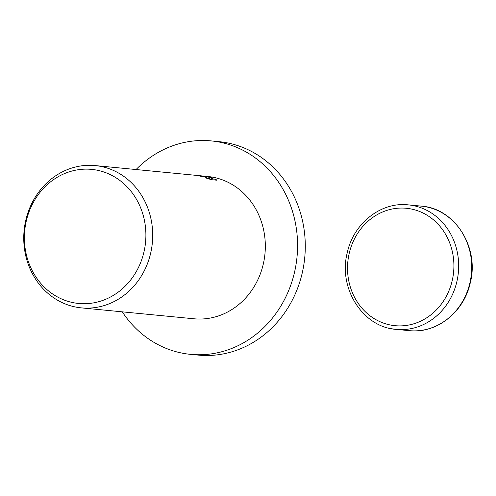 <?xml version="1.0" encoding="UTF-8"?>
<svg xmlns="http://www.w3.org/2000/svg" width="496" height="496" viewBox="0 0 496 496"><rect width="100%" height="100%" fill="white"/><g stroke="black" fill="none" stroke-linecap="round" stroke-linejoin="round"><path stroke-width="0.74" d="M136.059 169.533A107.223 96.621 95.5 0 1 211.178 140.901A107.223 96.621 95.5 0 1 225.283 143.449A107.223 96.621 95.5 0 1 295.988 264.821A107.223 96.621 95.5 0 1 190.514 354.355A107.223 96.621 95.5 0 1 176.415 351.807A107.223 96.621 95.5 0 1 122.276 311.835M211.178 140.901L218.897 141.645A107.223 96.621 95.5 0 1 232.996 144.193A107.223 96.621 95.5 0 1 303.701 265.571A107.223 96.621 95.5 0 1 198.226 355.099L190.514 354.355M206.336 177.128L200.539 175.789L211.06 177.587L212.772 178.089L211.172 178.796L215.611 179.223L216.975 180.215L211.494 179.688L206.646 178.238L208.63 178.436L204.867 176.985L199.156 175.95A71.486 64.412 -84.5 0 0 196.143 175.423L206.336 177.128M104.513 167.27A71.486 64.412 95.5 0 1 151.652 248.186A71.486 64.412 95.5 0 1 81.338 307.873A71.486 64.412 95.5 0 1 71.939 306.175A71.486 64.412 95.5 0 1 24.8 225.258A71.486 64.412 95.5 0 1 95.114 165.571A71.486 64.412 95.5 0 1 104.513 167.27M95.114 165.571L207.737 176.477A71.486 64.412 95.5 0 1 217.136 178.176A71.486 64.412 95.5 0 1 264.275 259.092A71.486 64.412 95.5 0 1 193.961 318.779L81.338 307.873M100.49 170.984A67.357 60.692 95.5 0 1 143.927 252.117A67.357 60.692 95.5 0 1 69.793 301.866A67.357 60.692 95.5 0 1 26.35 220.726A67.357 60.692 95.5 0 1 100.49 170.984M209.461 179.087L209.672 178.176M211.023 179.422L209.473 179.025M215.413 180.067L215.611 179.223M210.992 179.54L211.172 178.796M409.262 330.646C436.486 333.882 463.958 312.226 470.245 282.949C479.644 247.535 454.863 208.258 421.321 206.131A62.546 56.358 95.5 0 1 429.548 207.619A62.546 56.358 95.5 0 1 469.886 282.962A62.546 56.358 95.5 0 1 409.262 330.646L396.23 329.387A62.546 56.358 95.5 0 1 388.002 327.899M416.51 206.355A62.546 56.358 95.5 0 1 456.847 281.703A62.546 56.358 95.5 0 1 396.23 329.387C362.681 327.261 337.906 287.984 347.305 252.569C353.592 223.293 381.058 201.636 408.282 204.873A62.546 56.358 95.5 0 1 416.51 206.355M349.24 253.239A58.974 53.14 95.5 0 1 414.154 209.678A58.974 53.14 95.5 0 1 452.185 280.717A58.974 53.14 95.5 0 1 387.271 324.279A58.974 53.14 95.5 0 1 349.24 253.239M421.321 206.131L408.282 204.873M208.63 178.436L208.543 178.808"/></g></svg>
